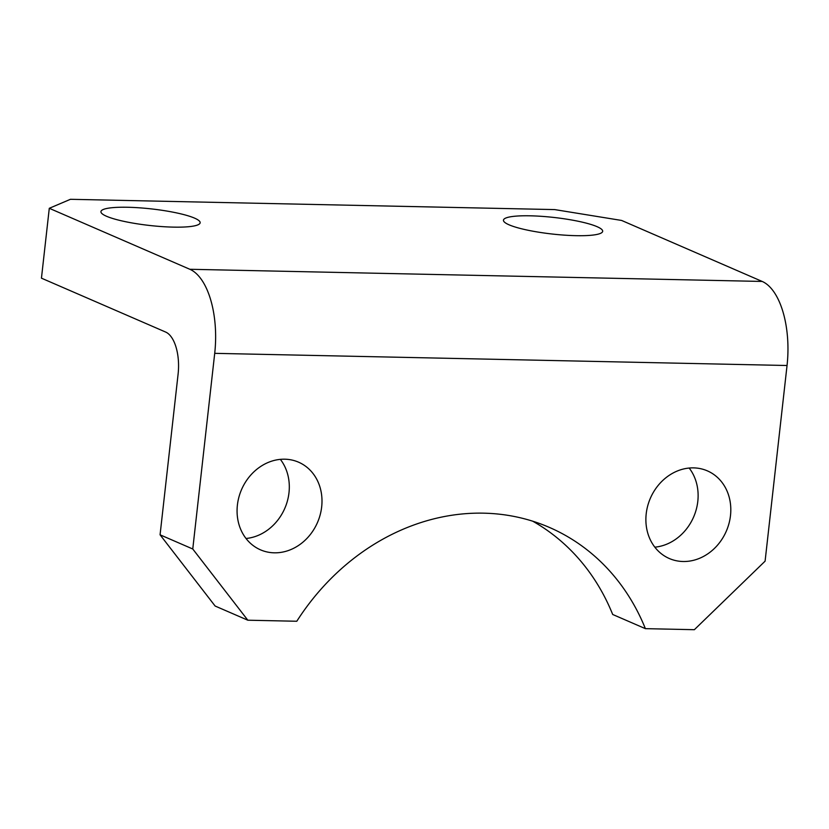 <?xml version="1.0" encoding="UTF-8"?>
<svg xmlns="http://www.w3.org/2000/svg" width="829" height="829" viewBox="0 0 829 829"><rect width="100%" height="100%" fill="white"/><g stroke="black" fill="none" stroke-linecap="round" stroke-linejoin="round"><path stroke-width="1.24" d="M280.357 459.359A47.781 41.388 -66.5 0 1 288.989 492.727A47.781 41.388 -66.5 0 1 246.026 538.487M237.395 505.12A47.781 41.388 -66.5 0 1 298.554 462.178A47.781 41.388 -66.5 0 1 321.673 506.902A47.781 41.388 -66.5 0 1 260.524 549.845A47.781 41.388 -66.5 0 1 237.395 505.12M689.168 468.043A47.781 41.388 -66.5 0 1 697.8 501.41A47.781 41.388 -66.5 0 1 654.837 547.171M646.205 513.804A47.781 41.388 -66.5 0 1 707.365 470.862A47.781 41.388 -66.5 0 1 730.484 515.597A47.781 41.388 -66.5 0 1 669.335 558.528A47.781 41.388 -66.5 0 1 646.205 513.804M194.566 218.131A49.916 8.331 -173.6 0 1 200.152 222.752A49.916 8.331 -173.6 0 1 161.862 226.586A49.916 8.331 -173.6 0 1 106.516 216.255A49.916 8.331 -173.6 0 1 100.931 211.623A49.916 8.331 -173.6 0 1 139.21 207.799A49.916 8.331 -173.6 0 1 194.566 218.131M597.087 226.68A49.916 8.331 -173.6 0 1 602.673 231.312A49.916 8.331 -173.6 0 1 564.383 235.135A49.916 8.331 -173.6 0 1 509.037 224.804A49.916 8.331 -173.6 0 1 503.452 220.182A49.916 8.331 -173.6 0 1 541.731 216.348A49.916 8.331 -173.6 0 1 597.087 226.68M192.763 548.995L247.819 620.206L296.792 621.253A228.203 197.675 -66.5 0 1 549.378 527.41A228.203 197.675 -66.5 0 1 645.387 628.651L694.36 629.698L765.094 561.16L787.042 365.506L214.711 353.341A71.315 33.585 -88.8 0 0 189.851 269.28L49.284 208.297L41.45 278.171L165.676 332.066A35.657 16.798 91.2 0 1 178.1 374.097L160.07 534.809L192.763 548.995L214.711 353.341M645.387 628.651L612.693 614.476A228.203 197.675 -66.5 0 0 532.664 521.161M189.851 269.28L762.183 281.445L621.626 220.452L554.715 209.592L70.434 199.302L49.284 208.297M247.819 620.206L215.125 606.03L160.07 534.809M762.183 281.445A71.315 33.585 91.2 0 1 787.042 365.506"/></g></svg>
